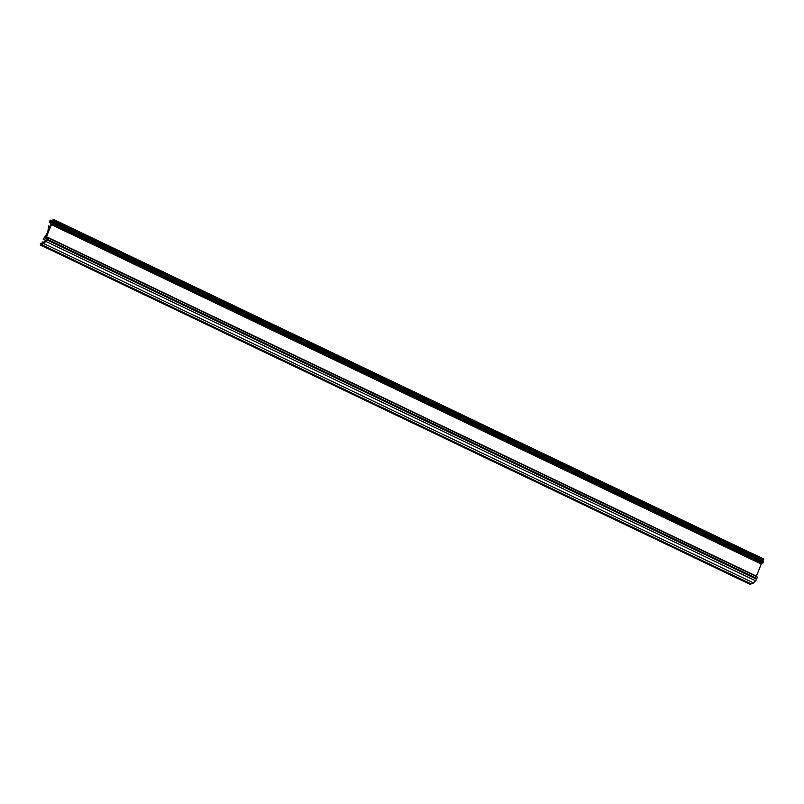 <?xml version="1.0" encoding="UTF-8"?>
<svg xmlns="http://www.w3.org/2000/svg" width="804" height="804" viewBox="0 0 804 804"><rect width="100%" height="100%" fill="white"/><g stroke="black" fill="none" stroke-linecap="round" stroke-linejoin="round"><path stroke-width="1.21" d="M43.748 243.562L40.2 244.949L40.833 243.19L41.677 243.28L42.974 241.733L42.692 242.868L44.059 242.587L46.351 239.823L46.672 238.426L46.019 238.547A1.97 0.553 115.6 0 1 45.898 238.537A1.97 0.553 115.6 0 1 46.079 236.909L47.265 233.652L43.215 239.29L46.903 233.602A2.181 0.613 115.6 0 0 47.938 231.049L48.612 226.004L48.34 230.828L51.034 224.708L50.069 222.788L50.582 221.371L49.376 222.346L50.17 220.185L50.21 220.728L53.948 219.653L53.526 220.648L51.788 221.02L50.913 222.999L53.637 222.708L51.406 224.638L46.491 236.728L46.401 237.542L47.054 237.421A1.97 0.553 115.6 0 1 47.175 237.431A1.97 0.553 115.6 0 1 46.994 239.069L46.692 239.793A1.97 0.553 115.6 0 1 45.738 241.411L43.748 243.562L753.599 582.95L750.042 584.327M40.672 244.225L750.524 583.614M756.906 576.82A1.97 0.553 115.6 0 1 757.026 576.83A1.97 0.553 115.6 0 1 756.845 578.458L756.544 579.192A1.97 0.553 115.6 0 1 755.589 580.81L753.599 582.95M53.958 219.673L763.8 559.051L763.378 560.036L761.267 560.75M763.519 561.825L53.667 222.437L763.519 561.825L761.257 564.026L756.232 576.448M49.888 221.522L50.451 221.783M45.738 241.411L755.589 580.81M40.512 244.617L750.363 584.016M46.692 239.793L756.544 579.192M48.783 226.004L50.23 226.698M43.416 239.21L46.009 240.446M46.019 238.547L46.702 238.878M42.753 242.416L43.406 242.728M42.974 241.873L44.18 242.456M750.052 584.347L40.2 244.949L750.072 584.347M40.28 244.939L750.132 584.327M46.994 239.069L756.845 578.458M46.491 236.728L756.343 576.126M51.406 224.638L761.257 564.026M52.099 223.673L761.951 563.061M53.235 223.422L763.086 562.82M53.476 223.1L763.328 562.499M53.637 222.708L763.488 562.096M51.788 221.02L761.639 560.408M53.526 220.648L763.378 560.036M53.757 220.326L763.609 559.715M53.918 219.934L763.77 559.323M50.451 220.125L51.195 220.487M50.089 222.688L49.456 222.336M49.687 222.015L50.25 222.286M48.753 225.904L50.26 226.617M43.245 239.351L45.878 240.617M45.898 238.537L46.692 238.919M47.175 237.431L757.026 576.83M53.948 219.653L763.8 559.051"/></g></svg>
